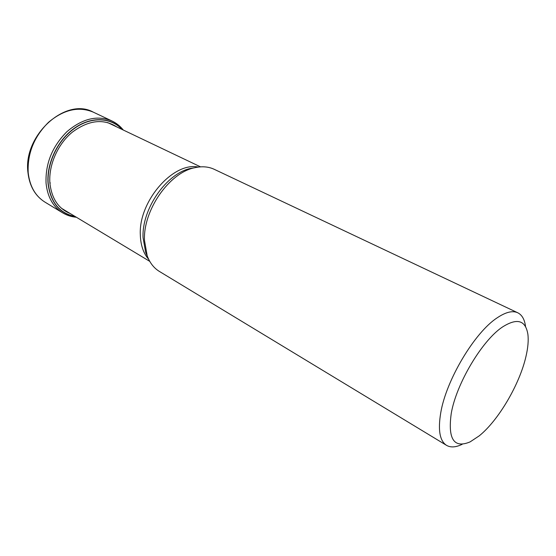 <?xml version="1.0" encoding="UTF-8"?>
<svg xmlns="http://www.w3.org/2000/svg" width="556" height="556" viewBox="0 0 556 556"><rect width="100%" height="100%" fill="white"/><g stroke="black" fill="none" stroke-linecap="round" stroke-linejoin="round"><path stroke-width="0.83" d="M116.871 126.97C103.527 118.386 88.71 120.096 72.412 132.099C57.685 144.025 48.539 165.167 49.887 183.07C51.645 198.568 58.436 208.729 70.258 213.56M122.021 129.423C111.11 117.462 91.379 116.322 74.594 128.325C57.72 140.14 46.648 163.638 48.205 183.466C50.638 202.342 59.617 213.351 75.129 216.492M479.216 435.862C498.537 420.35 519.721 384.161 526.011 356.278C527.998 347.695 528.631 340.39 527.894 334.358C525.601 320.145 517.101 317.712 502.381 327.067C482.08 340.522 456.351 383.73 451.263 413.323C447.698 439.143 453.988 448.664 470.119 441.881L479.216 435.862M525.531 326.407C524.614 319.45 522.021 314.911 517.775 312.785C512.611 310.394 505.758 312.069 497.217 317.796C474.664 332.342 446.058 380.255 440.713 412.962C437.857 430.212 439.803 441.005 446.544 445.356C450.666 447.719 455.878 447.372 462.182 444.307M446.544 445.356L159.391 271.432C153.908 268.089 149.842 262.877 147.194 255.809L144.484 240.414C142.989 210.418 169.212 172.749 194.496 167.78C201.856 166.084 208.444 166.598 214.262 169.323L517.775 312.785M49.887 183.077L50.36 182.959M75.449 216.68C59.638 213.678 50.499 202.606 48.038 183.473C46.384 163.513 57.692 139.883 74.65 128.026C91.601 116.093 111.415 117.302 122.271 129.548M93.283 112.145C65.914 96.744 23.011 135.254 27.932 172.367C29.468 186.01 35.132 195.927 44.939 202.113C35.313 196.06 29.732 186.246 28.196 172.68C27.3 153.442 34.09 136.637 48.567 122.257C63.864 109.49 78.764 106.12 93.283 112.145L111.923 120.958C97.432 114.953 82.455 118.511 66.977 131.633C52.299 146.388 45.321 163.534 46.051 183.084C47.462 196.852 52.973 206.756 62.571 212.788C66.81 215.332 71.425 216.819 76.408 217.257M198.325 167.071C173.159 161.594 138.298 201.543 140.327 235.084L140.327 235.146C140.689 245.356 143.49 253.432 148.716 259.388M147.194 255.809L145.665 252.417L147.458 256.518L145.665 252.417L143.066 237.69C141.62 209.028 166.605 173.152 190.826 168.378L194.496 167.78M44.939 202.113L62.571 212.788M123.279 130.028C120.159 126.108 116.378 123.084 111.923 120.958M200.542 166.856L107.621 122.563M149.759 261.362L61.368 208.215"/></g></svg>
